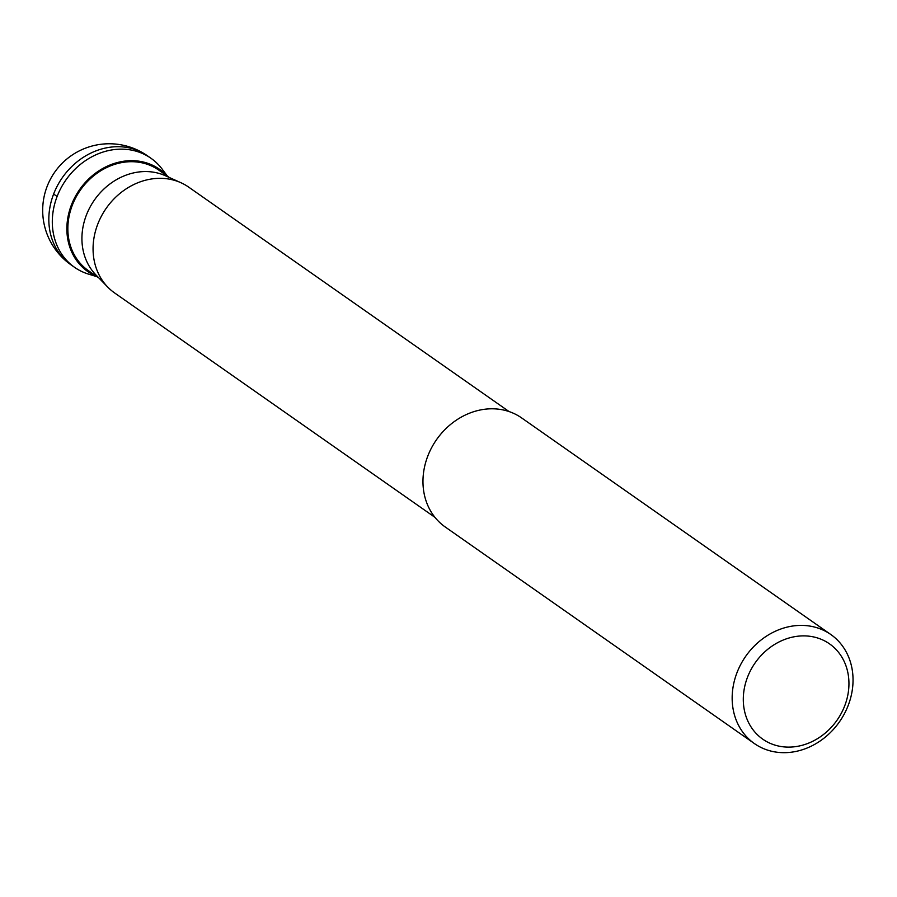 <?xml version="1.0" encoding="UTF-8"?>
<svg xmlns="http://www.w3.org/2000/svg" width="897" height="897" viewBox="0 0 897 897"><rect width="100%" height="100%" fill="white"/><g stroke="black" fill="none" stroke-linecap="round" stroke-linejoin="round"><path stroke-width="1.35" d="M165.754 174.59A66.58 57.184 125 0 0 150.943 158.253A66.58 57.184 125 0 0 136.355 151.268A66.58 57.184 125 0 0 60.996 187.978A66.58 57.184 125 0 0 74.541 267.306A66.58 57.184 125 0 0 89.128 274.303A66.58 57.184 -55 0 1 88.545 274.123A66.58 57.184 -55 0 1 57.229 196.163A66.58 57.184 -55 0 1 136.355 151.268A66.58 57.184 -55 0 1 162.133 169.085L167.515 176.238M166.932 175.823A62.442 53.641 125 0 0 145.695 162.649A62.442 53.641 125 0 0 72.489 202.33A62.442 53.641 125 0 0 96.517 276.332M98.905 278.003L88.343 270.602A61.355 52.699 -55 0 1 75.853 197.497A61.355 52.699 -55 0 1 145.314 163.658A61.355 52.699 -55 0 1 158.758 170.094L169.32 177.494M180.925 182.719L165.396 175.734A61.355 52.699 125 0 0 159.386 173.513A61.355 52.699 125 0 0 92.413 203.047A61.355 52.699 125 0 0 95.912 274.919L107.786 287.13A64.584 55.479 -55 0 1 104.108 211.479A64.584 55.479 -55 0 1 174.601 180.387A64.584 55.479 -55 0 1 180.925 182.719A64.584 55.479 -55 0 1 188.751 187.17L509.081 411.566M754.399 743.568L445.204 526.965A66.58 57.184 -55 0 1 431.648 447.637A66.58 57.184 -55 0 1 507.018 410.916A66.58 57.184 -55 0 1 521.606 417.901L830.801 634.504A66.58 57.184 125 0 0 816.214 627.519A66.58 57.184 125 0 0 740.844 664.24A66.58 57.184 125 0 0 754.399 743.568A66.58 57.184 125 0 0 768.987 750.554A66.58 57.184 125 0 0 844.357 713.833A66.58 57.184 125 0 0 830.801 634.504M775.479 745.261A58.193 49.985 125 0 0 844.75 705.737A58.193 49.985 125 0 0 816.763 637.733A58.193 49.985 125 0 0 747.493 677.257A58.193 49.985 125 0 0 775.479 745.261M434.978 517.367L114.637 292.96A64.584 55.479 -55 0 1 107.786 287.13M53.629 194.044L57.105 196.488M132.879 148.824A66.58 57.184 -55 0 1 147.456 155.809A66.58 66.58 0 0 0 49.257 181.497A66.58 66.58 0 0 0 71.065 264.873A66.58 57.184 -55 0 1 57.509 185.544A66.58 57.184 -55 0 1 132.879 148.824M150.943 158.253L147.456 155.809M74.541 267.306L71.065 264.873M97.111 276.747L88.545 274.123"/></g></svg>
